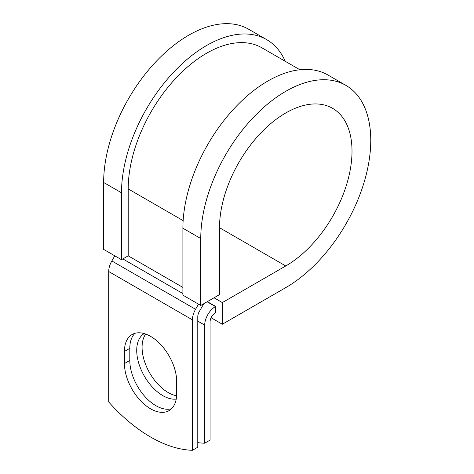 <?xml version="1.0" encoding="UTF-8"?>
<svg xmlns="http://www.w3.org/2000/svg" width="474" height="474" viewBox="0 0 474 474"><rect width="100%" height="100%" fill="white"/><g stroke="black" fill="none" stroke-linecap="round" stroke-linejoin="round"><path stroke-width="0.71" d="M150.56 408.789A36.936 21.324 -120 0 0 169.028 410.62A36.936 21.324 -120 0 0 176.684 393.704L176.684 381.594A36.936 21.324 -120 0 0 160.556 344.414A36.936 21.324 -120 0 0 132.092 334.52A36.936 21.324 -120 0 0 124.443 351.43L124.443 363.546A36.936 21.324 -120 0 0 150.56 408.789M134.966 333.311A36.936 21.324 -120 0 0 129.799 348.337L129.799 360.453A36.936 21.324 -120 0 0 155.922 405.697A36.936 21.324 -120 0 0 171.517 408.73M176.618 395.796A36.936 21.324 60 0 1 168.199 392.549A36.936 21.324 60 0 1 145.518 364.245A36.936 21.324 60 0 1 145.702 334.069M176.215 399.108A36.936 21.324 60 0 1 162.843 395.642A36.936 21.324 60 0 1 138.752 363.244A36.936 21.324 60 0 1 144.203 333.589M197.777 442.633A138.13 79.751 -120 0 0 204.697 443.214L210.059 440.115L210.059 322.042A7.578 4.373 -60 0 1 215.415 312.763L215.64 306.447L207.339 301.654M204.697 443.214L204.697 325.134A15.156 8.751 -60 0 1 215.415 306.577L215.64 306.447M114.803 255.83L111.84 260.955A15.156 8.751 120 0 0 108.7 271.519L108.7 401.964A138.13 79.751 60 0 0 192.42 450.3L197.777 447.207L197.777 316.756A7.578 4.373 120 0 1 199.347 311.477L202.979 305.191A15.156 8.751 -60 0 0 203.767 303.716M198.523 304.16L195.561 309.291A15.156 8.751 120 0 0 192.42 319.849L192.42 450.3M183.148 220.635L128.205 188.919A110.738 63.937 -60 0 1 176.541 77.475A110.738 63.937 -60 0 1 261.879 47.803L299.882 69.749M128.205 188.919L128.205 255.83L121.504 259.699L103.646 249.383L103.646 182.472A120.212 69.405 -60 0 1 156.118 61.496A120.212 69.405 -60 0 1 248.755 29.293L266.613 39.603A120.212 69.405 -60 0 1 285.265 61.306M219.509 227.716L285.763 265.961A93.692 54.089 -60 0 0 346.968 183.402A93.692 54.089 -60 0 0 332.606 108.327A93.692 54.089 -60 0 0 260.41 133.425A93.692 54.089 -60 0 0 219.509 227.71L219.509 294.627L200.757 305.452L200.757 238.541A120.212 69.405 -60 0 1 253.234 117.564A120.212 69.405 -60 0 1 345.866 85.356A120.212 69.405 -60 0 1 364.293 181.684A120.212 69.405 -60 0 1 285.763 287.617L222.336 324.234L211.108 317.752M214.035 297.791L222.336 302.578L222.336 324.234M285.763 265.961L222.336 302.578M200.757 238.541L182.899 228.225A120.212 69.405 -60 0 1 235.371 107.254A120.212 69.405 -60 0 1 328.008 75.046L345.866 85.356M121.504 259.699L121.504 192.782A120.212 69.405 -60 0 1 173.982 71.805A120.212 69.405 -60 0 1 266.613 39.603M182.899 228.225L182.899 295.142L200.757 305.452M215.415 306.577L207.114 301.784M192.42 319.849L108.7 271.519M204.697 325.134L197.777 321.141M182.899 287.41L128.205 255.83M182.899 293.596L122.843 258.923M195.561 309.291L111.84 260.955M129.799 348.337L124.443 351.43M129.799 360.453L124.443 363.546M121.504 192.782L103.646 182.472"/></g></svg>
